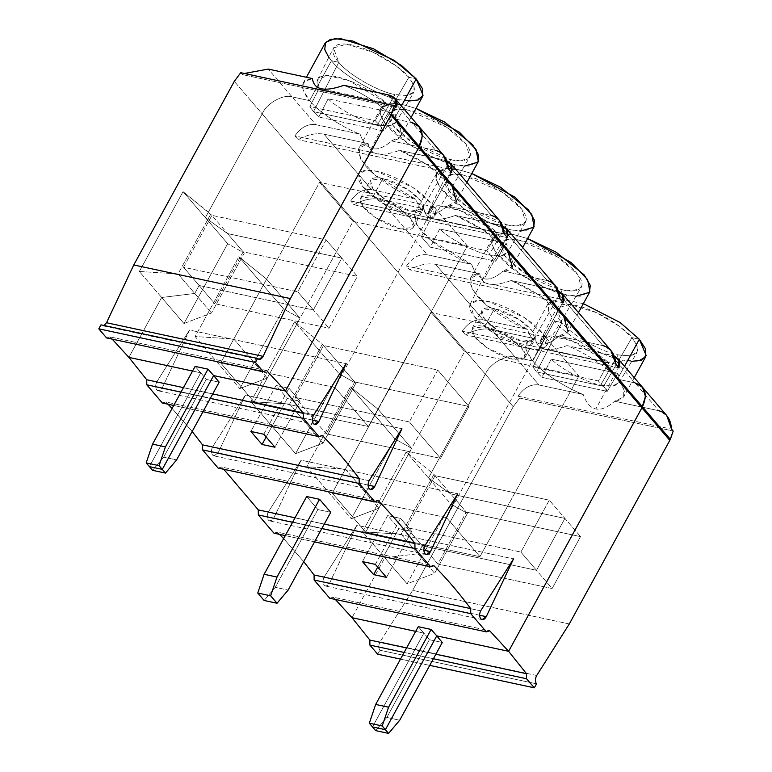 <?xml version="1.0" encoding="UTF-8"?>
<svg xmlns="http://www.w3.org/2000/svg" width="772" height="772" viewBox="0 0 772 772"><rect width="100%" height="100%" fill="white"/><g stroke="black" fill="none" stroke-linecap="round" stroke-linejoin="round"><path stroke-width="0.58" stroke-dasharray="3.86 2.9" d="M419.264 126.83L411.852 122.594L388.026 94.792L411.852 122.594L394.347 118.84L411.852 122.594L435.678 150.395L411.852 122.594L394.347 118.84C385.276 107.607 362.3 92.35 343.849 85.316C362.3 92.35 385.276 107.607 394.347 118.84L401.392 105.976L394.347 118.84L400.707 128.885L400.533 136.692L391.51 140.909C384.417 147.211 378.145 149.797 372.702 148.668L399.481 99.762L414.12 100.92L422.545 96.5M178.023 273.935L194.756 293.457L161.657 297.5L139.346 271.474L178.023 273.935L210.804 214.056L183.051 191.639L205.362 217.665L262.21 113.889C266.359 103.477 283.227 93.866 292.086 96.886L309.591 100.64L331.439 60.727L338.812 62.31L313.48 111.65L380.49 126.029L408.832 77.335L416.204 78.918L408.832 77.335C404.036 70.406 378.83 50.991 352.621 45.094C327 39.864 331.207 54.773 338.812 62.31L331.439 60.727L309.591 100.64L302.933 89.687L304.264 81.678L312.419 78.561C300.269 80.413 299.324 87.776 309.591 100.64L292.086 96.886C283.227 93.866 266.359 103.477 262.21 113.889L205.362 217.665L227.537 233.578L205.362 217.665L183.051 191.639L211.924 215.359L210.804 214.056L178.023 273.935L139.346 271.474L183.051 191.639L139.346 271.474L161.657 297.5L194.756 293.457L199.128 285.476L313.374 309.997L341.784 258.099L227.537 233.578L211.924 215.359L183.514 267.247L199.128 285.476L194.756 293.457L178.023 273.935M418.791 147.491L669.826 440.349L418.791 147.491M149.382 466.606L200.739 372.799L192.556 371.042L200.739 372.799L195.113 366.382L200.739 372.799L149.382 466.606L200.739 372.799L192.556 371.042L200.739 372.799L206.269 379.399L200.739 372.799L149.382 466.606M666.699 415.5L658.806 410.704L634.98 382.902L617.475 379.139L624.509 366.285L617.475 379.139L623.824 389.194L623.66 396.991L614.637 401.218C607.545 407.519 601.272 410.096 595.83 408.977L622.608 360.061C602.787 356.905 565.365 335.434 554.566 321.036L561.939 322.609C570.855 334.517 601.774 352.244 618.14 354.859C637.913 357.822 642.516 352.08 631.959 337.644L637.132 345.76L637.112 352.322L630.097 355.834L618.14 354.859L600.635 385.122L612.524 386.039L619.173 382.497L617.725 373.407L607.255 391.365L603.617 386.338L631.959 337.644L639.332 339.226L631.959 337.644L603.617 386.338L536.608 371.95L561.939 322.609L536.608 371.95L541.896 377.334L551.227 359.134C562.267 369.827 586.566 382.613 600.635 385.122L618.14 354.859C601.774 352.244 570.855 334.517 561.939 322.609L554.566 321.036L532.709 360.949L515.213 357.195C506.355 354.174 489.487 363.776 485.337 374.198L262.21 113.889L205.362 217.665L227.537 233.578L341.784 258.099L313.374 309.997L199.128 285.476L194.756 293.457L161.657 297.5L194.756 293.457L211.489 312.978L194.756 293.457L199.128 285.476L214.751 303.695L199.128 285.476L313.374 309.997L328.988 328.216L313.374 309.997L341.784 258.099L357.397 276.328L328.988 328.216L214.751 303.695L243.161 251.797L357.397 276.328L341.784 258.099L227.537 233.578L244.27 253.1L227.537 233.578L341.784 258.099L326.16 239.88L341.784 258.099L313.374 309.997L297.751 291.777L313.374 309.997L199.128 285.476L183.514 267.247L297.751 291.777L326.16 239.88L211.924 215.359L227.537 233.578L205.362 217.665L227.672 243.701L244.27 253.1L211.489 312.978L183.968 323.536L161.657 297.5L128.876 357.378L161.657 297.5L128.876 357.378L161.657 297.5L183.968 323.536L227.672 243.701L205.362 217.665L262.181 113.889L234.292 81.349L485.308 374.188L428.489 477.974L450.665 493.887L564.911 518.408L536.501 570.305L552.115 588.525L437.878 564.004L422.255 545.775L536.501 570.305L422.255 545.775L417.884 553.765L384.784 557.809L352.003 617.687L384.784 557.809L417.884 553.765L434.617 573.287L407.095 583.844L384.784 557.809L407.095 583.844L450.8 504.01L428.489 477.974L485.308 374.188L513.226 406.738L519.653 398.082L673.203 431.037L519.653 398.082L518.031 396.181L671.572 429.145L518.031 396.181L519.653 398.082L513.226 406.738L485.337 374.198C489.487 363.776 506.355 354.174 515.213 357.195C506.355 354.174 489.487 363.776 485.337 374.198L513.226 406.738L412.673 590.348L513.197 406.728L485.308 374.188L428.489 477.974L450.8 504.01L407.095 583.844L434.617 573.287L417.884 553.765L422.255 545.775L437.878 564.004L466.288 512.106L467.398 513.409L434.617 573.287L467.398 513.409L450.8 504.01L467.398 513.409L466.288 512.106L580.525 536.627L564.911 518.408L450.665 493.887L466.288 512.106L437.878 564.004L552.115 588.525L580.525 536.627L466.288 512.106L450.665 493.887L428.489 477.974L406.178 451.948L362.473 531.783L384.784 557.809L352.003 617.687L384.784 557.809L417.884 553.765L422.255 545.775L536.501 570.305L564.911 518.408L580.525 536.627L552.115 588.525L536.501 570.305L564.911 518.408L450.665 493.887L428.489 477.974L485.308 374.188L262.181 113.889C266.359 103.477 283.227 93.866 292.086 96.886L268.251 69.084L292.086 96.886L309.591 100.64L331.439 60.727L328.766 57.331M183.514 267.247L211.924 215.359L326.16 239.88L297.751 291.777L183.514 267.247M112.21 339.14L109.981 336.882L106.613 337.943L109.981 336.882L112.21 339.14M100.987 324.838L104.037 325.495L102.396 325.716L100.987 324.838M242.369 74.594L240.748 72.693L242.369 74.594L244.396 73.475L242.369 74.594L395.92 107.549L242.369 74.594M325.089 43.145L325.562 51.859L331.439 60.727C342.237 75.125 379.66 96.596 399.481 99.762L372.702 148.668C378.145 149.797 384.417 147.211 391.51 140.909L435.678 150.395L391.51 140.909C403.659 139.066 404.605 131.703 394.347 118.84L411.852 122.594M385.672 102.686L348.905 80.558L327.608 75.617L317.639 79.477L319.174 88.413L309.842 106.613L313.48 111.65L338.812 62.31L333.485 47.941L346.57 44.139L373.252 52.293L396.538 66.141L408.832 77.335L380.49 126.029L375.202 120.644L385.672 102.686L375.202 120.644L380.49 126.029L313.48 111.65L309.842 106.613L375.202 120.644L309.842 106.613L319.174 88.413L385.672 102.686L319.174 88.413C314.339 81.398 316.703 72.443 336.264 76.698C355.699 80.809 377.952 95.052 385.672 102.686M266.61 370.502L109.981 336.882L266.61 370.502M631.737 361.354L622.608 360.061L637.247 361.228L645.672 356.809M415.683 631.351L423.867 633.108L372.509 726.915L423.867 633.108L415.683 631.351L423.867 633.108L429.396 639.708L423.867 633.108L415.683 631.351M569.292 623.969L412.673 590.348L569.292 623.969M536.694 675.51L380.075 641.889L412.673 590.348L380.075 641.889L536.694 675.51M536.511 683.838L379.892 650.227C378.377 647.833 378.434 645.054 380.075 641.889C378.434 645.054 378.377 647.833 379.892 650.227L536.511 683.838M429.743 665.387L400.494 659.105L429.743 665.387M377.711 654.212L379.892 650.227L377.711 654.212M433.391 658.728L404.132 652.456L433.391 658.728M435.852 654.231L406.603 647.949L435.852 654.231M555.136 285.35L547.242 280.545L499.581 224.941L455.412 215.465C435.987 222.307 425.507 220.059 423.982 208.72L379.814 199.234C371.718 197.864 363.091 199.707 353.933 204.744L507.484 237.699L353.933 204.744L350.691 200.952C356.751 192.315 363.757 188.58 371.699 189.758C363.757 188.58 356.751 192.315 350.691 200.952L504.232 233.916L350.691 200.952L353.933 204.744C363.091 199.707 371.718 197.864 379.814 199.234L427.476 254.837C419.534 253.66 412.537 257.394 406.468 266.031L409.72 269.824C418.868 264.777 427.495 262.943 435.601 264.313L483.253 319.917C475.32 318.74 468.315 322.464 462.254 331.111L465.497 334.894C474.655 329.856 483.282 328.023 491.378 329.393L515.213 357.195L532.709 360.949C541.78 372.181 564.766 387.438 583.207 394.473L539.039 384.996L515.213 357.195L539.039 384.996C531.097 383.809 524.101 387.544 518.031 396.181C524.101 387.544 531.097 383.809 539.039 384.996L583.207 394.473C564.766 387.438 541.78 372.181 532.709 360.949L554.566 321.036C565.365 335.434 602.787 356.905 622.608 360.061L595.83 408.977C590.406 407.77 586.209 402.936 583.207 394.473C586.209 402.936 590.406 407.77 595.83 408.977C601.272 410.096 607.545 407.519 614.637 401.218L658.806 410.704L614.637 401.218C626.787 399.365 627.732 392.012 617.475 379.139L634.98 382.902L658.806 410.704M442.288 642.468L429.396 639.708L386.83 717.458L399.722 720.228L386.83 717.458L375.694 730.63L386.83 717.458L429.396 639.708L442.288 642.468M551.227 359.134L541.896 377.334L607.255 391.365L617.725 373.407L551.227 359.134L617.725 373.407C622.821 384.041 617.117 387.949 600.635 385.122C586.566 382.613 562.267 369.827 551.227 359.134M603.617 386.338L607.255 391.365L541.896 377.334L536.608 371.95L603.617 386.338L631.959 337.644L639.332 339.226L631.959 337.644C627.163 330.715 601.948 311.299 575.748 305.403C550.127 300.173 554.335 315.082 561.939 322.609L536.608 371.95L603.617 386.338L598.329 380.953L608.799 362.994L572.033 340.867L550.735 335.926L540.767 339.786L542.301 348.722L532.969 366.922L536.608 371.95L561.939 322.609L554.566 321.036L561.939 322.609L556.612 308.25L569.688 304.438L596.38 312.602L619.655 326.44L631.959 337.644L603.617 386.338L536.608 371.95L532.969 366.922L598.329 380.953L603.617 386.338M424.899 545.756L268.27 512.135C266.822 515.349 266.88 518.031 268.453 520.203C270.364 521.669 272.169 520.926 273.857 517.973L301.109 460.189L268.511 511.73L301.109 460.189L457.728 493.81L301.109 460.189L273.857 517.973L269.737 520.946L268.453 520.203C266.88 518.031 266.822 515.349 268.27 512.135L424.899 545.756M480.676 610.835L324.057 577.215C322.609 580.428 322.667 583.111 324.23 585.282C326.151 586.749 327.955 586.006 329.644 583.043L356.896 525.269L324.298 576.809L356.896 525.269L513.515 558.889L356.896 525.269L329.644 583.043L325.523 586.025L324.23 585.282C322.667 583.111 322.609 580.428 324.057 577.215L480.676 610.835M313.335 415.606L156.716 381.986C155.259 385.199 155.326 387.882 156.89 390.043C158.8 391.52 160.605 390.777 162.294 387.814L189.545 330.04L156.948 381.58L189.545 330.04L346.165 363.66L189.545 330.04L162.294 387.814L158.173 390.796L156.89 390.043C155.326 387.882 155.259 385.199 156.716 381.986L313.335 415.606M328.1 98.826C339.14 109.518 363.438 122.304 377.508 124.813L395.023 94.551C378.647 91.936 347.738 74.209 338.812 62.31L313.48 111.65L318.768 117.026L328.1 98.826L318.768 117.026L313.48 111.65L380.49 126.029L408.832 77.335L416.204 78.918L408.832 77.335L414.014 85.451L413.985 92.022L406.969 95.525L395.023 94.551C414.786 97.513 419.389 91.771 408.832 77.335L380.49 126.029L384.128 131.057L380.49 126.029L313.48 111.65L338.812 62.31C347.738 74.209 378.647 91.936 395.023 94.551L377.508 124.813L389.397 125.73L396.046 122.188L394.598 113.098L384.128 131.057L318.768 117.026L384.128 131.057L394.598 113.098L328.1 98.826L394.598 113.098C399.693 123.742 393.99 127.641 377.508 124.813C363.438 122.304 339.14 109.518 328.1 98.826M401.392 105.976L394.347 118.84L401.392 105.976M642.391 387.139L634.98 382.902L611.144 355.101L614.203 356.056L566.976 345.615C547.551 352.466 537.071 350.218 535.546 338.869L491.378 329.393C483.282 328.023 474.655 329.856 465.497 334.894L462.254 331.111C468.315 322.464 475.32 318.74 483.253 319.917L527.43 329.393C530.422 337.856 534.629 342.691 540.053 343.897C545.486 345.026 551.758 342.44 558.86 336.148L603.029 345.624L555.367 290.021L558.417 290.976L511.199 280.545C491.764 287.387 481.284 285.138 479.769 273.79L435.601 264.313C427.495 262.943 418.868 264.777 409.72 269.824L406.468 266.031C412.537 257.394 419.534 253.66 427.476 254.837L379.814 199.234L423.982 208.72C412.084 209.135 411.138 216.498 421.155 230.799C433.024 244.878 457.13 258.842 471.644 264.323L427.476 254.837L471.644 264.323L430.458 239.909L416.417 224.208L414.805 213.217L423.982 208.72C425.507 220.059 435.987 222.307 455.412 215.465L483.417 230.104L508.015 251.595M610.922 350.43L603.029 345.624L558.86 336.148C551.758 342.44 545.486 345.026 540.053 343.897L566.822 294.991L580.197 296.265L589.895 291.729M522.702 247.503L512.261 266.572L503.074 271.068C514.982 270.644 515.928 263.291 505.911 248.989C494.041 234.91 469.936 220.946 455.412 215.465L502.64 225.897L499.581 224.941L547.242 280.545L503.074 271.068C495.981 277.36 489.709 279.947 484.266 278.817L511.045 229.911L524.42 231.195L534.108 226.65M499.359 220.271L491.465 215.475L443.803 159.872L446.853 160.817L399.635 150.386C380.2 157.237 369.72 154.989 368.205 143.64L324.037 134.164L371.699 189.758L415.867 199.244C418.858 207.707 423.066 212.541 428.489 213.738C433.922 214.867 440.194 212.281 447.297 205.989L491.465 215.475L447.297 205.989C440.194 212.281 433.922 214.867 428.489 213.738L455.258 164.832L468.633 166.115L478.331 161.58M443.572 155.201L435.678 150.395M369.113 480.686L212.493 447.065L369.113 480.686M368.041 485.086L218.08 452.894L213.96 455.876L212.667 455.123C211.103 452.961 211.045 450.269 212.493 447.065C211.045 450.269 211.103 452.961 212.667 455.123C214.587 456.59 216.392 455.847 218.08 452.894L245.332 395.119L212.734 446.66L245.332 395.119L401.951 428.74L245.332 395.119L218.08 452.894L368.041 485.086M223.774 469.299L221.545 467.031L218.167 468.093L221.545 467.031L378.164 500.652L221.545 467.031L223.774 469.299M192.17 431.48L172.069 408.465L192.17 431.48M167.997 404.219L165.768 401.961L162.39 403.023L165.768 401.961L322.387 435.572L165.768 401.961L167.997 404.219M335.337 599.448L333.108 597.19L329.731 598.252L333.108 597.19L489.728 630.811L333.108 597.19L335.337 599.448M303.734 561.63L283.633 538.624L303.734 561.63M279.56 534.378L277.331 532.111L273.954 533.172L277.331 532.111L433.951 565.731L277.331 532.111L279.56 534.378M250.91 401.623L295.531 453.685L339.236 373.851L294.615 321.789L250.91 401.623L289.587 404.084L323.053 443.128L295.531 453.685L250.91 401.623L294.615 321.789L339.236 373.851L355.834 383.259L323.053 443.128L289.587 404.084L322.368 344.215L323.487 345.509L295.078 397.406L326.315 433.845L354.724 381.957L355.834 383.259L354.724 381.957L468.961 406.477L440.551 458.365L326.315 433.845L295.078 397.406L409.314 421.927L440.551 458.365L409.314 421.927L437.724 370.039L468.961 406.477L437.724 370.039L323.487 345.509L354.724 381.957L322.368 344.215L294.615 321.789L322.368 344.215L289.587 404.084L250.91 401.623M239.754 388.605L283.459 308.781L238.838 256.719L195.123 336.544L239.754 388.605L195.123 336.544L233.81 339.014L267.276 378.058L254.162 402.009L220.695 362.956L334.932 387.486L368.408 426.53L254.162 402.009L368.408 426.53L334.932 387.486L433.825 206.857L319.579 182.337L353.055 221.381L467.292 245.901L433.825 206.857L467.292 245.901L368.408 426.53L467.292 245.901L353.055 221.381L267.276 378.058L239.754 388.605L267.276 378.058L300.057 318.18L283.459 308.781L239.754 388.605M351.318 518.765L395.023 438.93L350.392 386.868L306.687 466.703L351.318 518.765L306.687 466.703L345.373 469.164L378.84 508.208L365.725 532.159L332.259 493.115L446.496 517.636L479.972 556.68L365.725 532.159L479.972 556.68L446.496 517.636L545.389 337.017L431.143 312.486L464.609 351.54L578.855 376.06L545.389 337.017L578.855 376.06L479.972 556.68L578.855 376.06L464.609 351.54L378.84 508.208L351.318 518.765L378.84 508.208L411.621 448.329L395.023 438.93L351.318 518.765M212.734 393.923L183.475 387.64L212.734 393.923M181.005 392.147L210.264 398.429L181.005 392.147M173.719 405.454L202.978 411.727L173.719 405.454M295.039 517.8L324.288 524.072L295.039 517.8M330.725 512.318L317.832 509.549L306.677 496.531L317.832 509.549L275.266 587.299L264.13 600.481L275.266 587.299L288.159 590.069L275.266 587.299L317.832 509.549L330.725 512.318M448.455 168.836L294.904 135.882C300.974 127.235 307.98 123.51 315.912 124.688L360.08 134.164C363.081 142.627 367.289 147.462 372.702 148.668C367.289 147.462 363.081 142.627 360.08 134.164C341.639 127.129 318.662 111.872 309.591 100.64C318.662 111.872 341.639 127.129 360.08 134.164L315.912 124.688L292.086 96.886L315.912 124.688C307.98 123.51 300.974 127.235 294.904 135.882L298.156 139.664C307.304 134.627 315.931 132.794 324.037 134.164C315.931 132.794 307.304 134.627 298.156 139.664L294.904 135.882L448.455 168.836M451.697 172.629L298.156 139.664L451.697 172.629M371.699 189.758L324.037 134.164L368.205 143.64C356.297 144.065 355.352 151.418 365.368 165.719C377.238 179.799 401.343 193.762 415.867 199.244L371.699 189.758M464.397 166.125L455.258 164.832C443.9 163.375 406.796 148.079 387.226 125.797C368.813 103.766 390.516 101.103 403.939 104.963L416.021 108.418L403.939 104.963L390.574 103.68L380.876 108.225L380.519 114.652L385.537 123.732L409.17 144.335L436.19 158.704L455.258 164.832L428.489 213.738C423.066 212.541 418.858 207.707 415.867 199.244L374.681 174.829L360.63 159.129L359.019 148.137L368.205 143.64C369.72 154.989 380.2 157.237 399.635 150.386L427.64 165.025L452.228 186.525M466.915 182.424L456.474 201.492L447.297 205.989C459.195 205.574 460.141 198.211 450.124 183.91C438.255 169.83 414.149 155.867 399.635 150.386L443.803 159.872L491.465 215.475M450.8 159.63C461.888 162.824 479.827 160.615 464.609 142.415C448.445 124.012 417.797 111.371 408.407 110.174C397.31 106.98 379.38 109.18 394.588 127.38C410.762 145.792 441.41 158.424 450.8 159.63L412.952 142.849L393.392 125.923L389.262 113.021L397.242 109.122L408.407 110.174L446.708 127.255L466.192 144.364L469.762 157.092L461.733 160.692L450.8 159.63L416.899 218.206L427.263 219.209L434.868 215.803L431.49 203.74L413.03 187.538L376.746 171.345L366.169 170.351L358.604 174.047L362.522 186.274L381.05 202.303L416.899 218.206L450.8 159.63M416.899 218.206C408.012 217.057 378.975 205.091 363.651 187.654C349.243 170.409 366.237 168.325 376.746 171.345C385.633 172.484 414.67 184.46 429.985 201.897C444.402 219.132 427.408 221.226 416.899 218.206M382.873 178.506C375.578 176.402 363.786 177.859 373.793 189.825C384.427 201.936 404.596 210.254 410.772 211.045C418.067 213.14 429.859 211.692 419.852 199.716C409.218 187.606 389.049 179.297 382.873 178.506L407.925 189.642L420.769 200.836L423.307 209.27L410.772 211.045L385.72 199.9L372.876 188.706L370.338 180.272L382.873 178.506L373.04 196.464L360.505 198.24L363.043 206.674L375.887 217.868L400.929 229.004L413.474 227.238L410.936 218.804L398.091 207.61L373.04 196.464L382.873 178.506M373.04 196.464C379.216 197.256 399.385 205.574 410.019 217.685C420.026 229.651 408.234 231.108 400.929 229.004C394.753 228.213 374.594 219.904 363.959 207.793C353.952 195.818 365.745 194.37 373.04 196.464M300.125 401.247L288.969 388.239L276.077 385.469L287.232 398.487L300.125 401.247L274.948 447.239L300.125 401.247L287.232 398.487L266.186 436.923L287.232 398.487L276.077 385.469L250.89 431.461L276.077 385.469L288.969 388.239L300.125 401.247M263.792 434.231L288.969 388.239L263.792 434.231M266.591 279.136L300.057 318.18L353.055 221.381L319.579 182.337L266.591 279.136L319.579 182.337L433.825 206.857L334.932 387.486L220.695 362.956L266.591 279.136L233.81 339.014L195.123 336.544L238.838 256.719L266.591 279.136L238.838 256.719L283.459 308.781L300.057 318.18L266.591 279.136M267.276 378.058L233.81 339.014L220.695 362.956L254.162 402.009L267.276 378.058M520.174 231.204L511.045 229.911C499.677 228.454 462.573 213.159 443.003 190.877C424.59 168.846 446.293 166.173 459.726 170.043L471.808 173.497L459.726 170.043L446.351 168.759L436.653 173.295L436.296 179.722L441.323 188.812L464.956 209.415L491.976 223.784L511.045 229.911L484.266 278.817C478.852 277.611 474.645 272.786 471.644 264.323C474.645 272.786 478.852 277.611 484.266 278.817C489.709 279.947 495.981 277.36 503.074 271.068L547.242 280.545M506.577 224.7C517.674 227.894 535.604 225.694 520.396 207.494C504.232 189.082 473.574 176.45 464.184 175.244C453.096 172.05 435.167 174.26 450.375 192.46C466.539 210.862 497.197 223.504 506.577 224.7L468.739 207.919L449.179 191.002L445.048 178.1L453.019 174.202L464.184 175.244L502.495 192.334L521.978 209.444L525.549 222.172L517.51 225.771L506.577 224.7L489.072 254.972L506.577 224.7M497.236 232.845L460.469 210.708L439.171 205.767L429.203 209.627L430.737 218.563L421.406 236.772L430.332 247.185L439.664 228.975C450.703 239.677 475.002 252.454 489.072 254.972L500.816 255.899L507.522 252.502L506.162 243.257L495.692 261.216L486.765 250.803L497.236 232.845L486.765 250.803L495.692 261.216L430.332 247.185L421.406 236.772L486.765 250.803L421.406 236.772L430.737 218.563L497.236 232.845L430.737 218.563C425.903 211.557 428.267 202.592 447.828 206.857C467.263 210.968 489.516 225.212 497.236 232.845M408.62 101.055L399.481 99.762C379.66 96.596 342.237 75.125 331.439 60.727L309.591 100.64L292.086 96.886C283.227 93.866 266.359 103.477 262.21 113.889L485.337 374.198C489.487 363.776 506.355 354.174 515.213 357.195L532.709 360.949L554.566 321.036L532.709 360.949L515.213 357.195L491.378 329.393L535.546 338.869C523.397 340.722 522.451 348.085 532.709 360.949L526.06 349.996L527.382 341.986L535.546 338.869C537.071 350.218 547.551 352.466 566.976 345.615C585.427 352.659 608.404 367.916 617.475 379.139L634.98 382.902L617.475 379.139L624.509 366.285L617.475 379.139C608.404 367.916 585.427 352.659 566.976 345.615L611.144 355.101L634.98 382.902M331.439 60.727L338.812 62.31L331.439 60.727M295.078 397.406L323.487 345.509L437.724 370.039L409.314 421.927L295.078 397.406M183.968 323.536L211.489 312.978L244.27 253.1L227.672 243.701L183.968 323.536M243.161 251.797L214.751 303.695L328.988 328.216L357.397 276.328L243.161 251.797M312.264 420.007L162.294 387.814L312.264 420.007M219.171 382.169L206.269 379.399L163.703 457.149L152.566 470.322L163.703 457.149L176.595 459.919L163.703 457.149L206.269 379.399L219.171 382.169M479.605 615.236L329.644 583.043L479.605 615.236M292.569 522.297L321.827 528.579L292.569 522.297M285.283 535.604L314.542 541.886L285.283 535.604M372.509 726.915L423.867 633.108L418.241 626.69L423.867 633.108L372.509 726.915M615.795 364.066L462.254 331.111L615.795 364.066M560.009 298.986L406.468 266.031L560.009 298.986M563.261 302.778L409.72 269.824L563.261 302.778M483.253 319.917L435.601 264.313L479.769 273.79C467.861 274.214 466.915 281.577 476.932 295.869C488.801 309.958 512.907 323.922 527.43 329.393L483.253 319.917M575.96 296.284L566.822 294.991C555.464 293.534 518.359 278.238 498.789 255.957C480.367 233.926 502.08 231.253 515.503 235.113L527.585 238.577L515.503 235.113L502.128 233.839L492.44 238.374L492.073 244.801L497.1 253.892L520.733 274.485L547.753 288.863L566.822 294.991L540.053 343.897C534.629 342.691 530.422 337.856 527.43 329.393L486.244 304.979L472.194 289.288L470.582 278.287L479.769 273.79C481.284 285.138 491.764 287.387 511.199 280.545L539.203 295.184L563.792 316.674M578.479 312.583L568.038 331.651L558.86 336.148C570.759 335.723 571.705 328.361 561.688 314.069C549.818 299.98 525.713 286.016 511.199 280.545L555.367 290.021L603.029 345.624M562.363 289.78C573.451 292.974 591.391 290.764 576.173 272.564C560.009 254.162 529.36 241.53 519.971 240.324C508.873 237.129 490.944 239.339 506.152 257.539C522.326 275.942 552.974 288.574 562.363 289.78L524.516 272.998L504.956 256.072L500.825 243.18L508.806 239.272L519.971 240.324L558.272 257.414L577.755 274.523L581.326 287.252L573.297 290.851L562.363 289.78L528.463 348.355L538.827 349.359L546.431 345.952L543.054 333.9L524.593 317.688L488.3 301.495L477.723 300.511L470.167 304.207L474.085 316.423L492.613 332.452L528.463 348.355L562.363 289.78M528.463 348.355C519.575 347.217 490.538 335.241 475.214 317.803C460.807 300.569 477.791 298.474 488.3 301.495C497.197 302.643 526.234 314.609 541.548 332.047C555.965 349.291 538.972 351.376 528.463 348.355M494.437 308.655C487.142 306.561 475.349 308.009 485.356 319.984C495.991 332.095 516.15 340.404 522.335 341.195C529.631 343.299 541.423 341.842 531.416 329.876C520.782 317.765 500.613 309.447 494.437 308.655L519.488 319.801L532.333 330.995L534.871 339.429L522.335 341.195L497.284 330.059L484.44 318.865L481.902 310.431L494.437 308.655L484.604 326.624L472.068 328.389L474.606 336.824L487.45 348.018L512.492 359.163L525.037 357.388L522.499 348.954L509.655 337.76L484.604 326.624L494.437 308.655M484.604 326.624C490.78 327.415 510.948 335.723 521.582 347.834C531.59 359.81 519.797 361.257 512.492 359.163C506.316 358.362 486.157 350.054 475.523 337.943C465.506 325.967 477.308 324.52 484.604 326.624M411.688 531.406L400.533 518.388L387.631 515.619L398.796 528.637L411.688 531.406L386.511 577.398L411.688 531.406L398.796 528.637L377.749 567.073L398.796 528.637L387.631 515.619L362.454 561.611L387.631 515.619L400.533 518.388L411.688 531.406M375.356 564.38L400.533 518.388L375.356 564.38M378.145 409.285L411.621 448.329L464.609 351.54L431.143 312.486L378.145 409.285L431.143 312.486L545.389 337.017L446.496 517.636L332.259 493.115L378.145 409.285L345.373 469.164L306.687 466.703L350.392 386.868L378.145 409.285L350.392 386.868L395.023 438.93L411.621 448.329L378.145 409.285M378.84 508.208L345.373 469.164L332.259 493.115L365.725 532.159L378.84 508.208M619.048 367.858L465.497 334.894L619.048 367.858M583.371 303.647L559.497 298.851L548.216 303.454L548.689 312.168L554.566 321.036L548.564 311.888L548.487 303.01L560.028 298.841L583.371 303.647M608.799 362.994L598.329 380.953L532.969 366.922L542.301 348.722L608.799 362.994L542.301 348.722C537.466 341.707 539.831 332.751 559.391 337.007C578.826 341.118 601.079 355.361 608.799 362.994M439.664 228.975L430.332 247.185L495.692 261.216L506.162 243.257L439.664 228.975L506.162 243.257C511.257 253.892 505.554 257.8 489.072 254.972C475.002 252.454 450.703 239.677 439.664 228.975M401.15 534.243L417.884 553.765L384.784 557.809L362.473 531.783L401.15 534.243L433.932 474.365L435.051 475.668L406.641 527.556L422.255 545.775L417.884 553.765L401.15 534.243L362.473 531.783L406.178 451.948L428.489 477.974L450.665 493.887L564.911 518.408L536.501 570.305L422.255 545.775L406.641 527.556L520.878 552.077L536.501 570.305L520.878 552.077L549.288 500.188L564.911 518.408L549.288 500.188L435.051 475.668L450.665 493.887L433.932 474.365L406.178 451.948L433.932 474.365L401.15 534.243M406.641 527.556L435.051 475.668L549.288 500.188L520.878 552.077L406.641 527.556M295.531 453.685L323.053 443.128L355.834 383.259L339.236 373.851L295.531 453.685M354.724 381.957L326.315 433.845L440.551 458.365L468.961 406.477L354.724 381.957M423.828 550.156L273.857 517.973L423.828 550.156M303.242 83.058L306.407 77.277M317.639 79.477L333.485 47.941M259.016 359.337L102.396 325.716M634.256 377.653L623.824 396.721M619.076 382.661L637.112 352.322M411.138 117.354L400.697 136.412M370.579 489.487L213.96 455.876M380.876 108.225L359.019 148.137M434.868 215.803L469.762 157.092M358.604 174.047L389.262 113.021M360.505 198.24L370.338 180.272M413.474 227.238L423.307 209.27M436.653 173.295L414.805 213.217M429.203 209.627L445.048 178.1M525.549 222.172L507.522 252.502M395.959 122.352L413.985 92.022M314.793 424.417L158.173 390.796M482.143 619.646L325.523 586.025M492.44 238.374L470.582 278.287M546.431 345.952L581.326 287.252M470.167 304.207L500.825 243.18M472.068 328.389L481.902 310.431M525.037 357.388L534.871 339.429M526.369 343.366L548.216 303.454M540.767 339.786L556.612 308.25M426.356 554.566L269.737 520.946"/><path stroke-width="1.16" d="M394.289 105.658L391.462 113.966L419.35 146.506L422.342 136.065L419.264 126.83L422.342 136.065L418.781 147.5L419.35 146.506L391.462 113.966L290.388 298.581L263.136 356.355C261.38 359.395 259.537 360.099 257.607 358.459L255.426 362.454L263.233 371.564L266.61 370.502L285.495 390.999L213.632 375.568L162.284 469.376L149.382 466.606L162.284 469.376L213.632 375.568L285.495 390.999L418.8 147.5L285.495 390.999L266.61 370.502L263.233 371.564L255.426 362.454L257.607 358.459L100.987 324.838L98.797 328.833L100.987 324.838L257.607 358.459L259.016 359.337L263.136 356.355L106.517 322.735L133.768 264.96L234.292 81.349L240.748 72.693L394.289 105.658L395.92 107.549L394.289 105.658L240.748 72.693L234.292 81.349L133.768 264.96L290.388 298.581L390.912 114.97L418.8 147.5L390.893 114.96L394.289 105.658M388.026 94.792L394.955 98.469L395.92 107.549C398.149 101.026 395.525 96.77 388.026 94.792L343.849 85.316C324.423 92.157 313.943 89.909 312.419 78.561L268.251 69.084L244.396 73.475L268.251 69.084L312.419 78.561C313.943 89.909 324.423 92.157 343.849 85.316L388.026 94.792M328.766 57.331L324.713 49.504L325.639 42.315L334.894 38.6L352.929 41.061L394.299 60.419L416.204 78.918L401.392 105.976L416.204 78.918L401.421 65.437L373.465 48.761L341.224 38.764L330.397 39.353L325.089 43.145L306.407 77.277M658.806 410.704C666.468 412.866 670.723 419.022 671.572 429.145L673.203 431.037L669.797 440.349L641.928 407.809L508.623 651.307L436.759 635.877L385.402 729.685L388.596 733.4L399.722 720.228L388.596 733.4L375.694 730.63L372.509 726.915L375.694 730.63L388.596 733.4L385.402 729.685L372.509 726.915L385.402 729.685L436.759 635.877L508.623 651.307L642.478 406.815L419.35 146.506C424.774 134.222 422.265 126.251 411.852 122.594C422.265 126.251 424.774 134.222 419.35 146.506L670.366 439.355L673.203 431.037L671.572 429.145L666.699 415.5L642.391 387.139L645.469 396.364L642.478 406.815C647.891 394.531 645.392 386.55 634.98 382.902L642.391 387.139L618.073 358.777L619.048 367.858L615.795 364.066L610.922 350.43L562.296 293.698L563.261 302.778L560.009 298.986L555.136 285.35L506.519 228.618L507.484 237.699L504.232 233.916L499.359 220.271L450.732 163.548L451.697 172.629L448.455 168.836L443.572 155.201L394.955 98.469M192.556 371.042L128.876 357.378L112.21 339.14L128.876 357.378L192.556 371.042L128.876 357.378L146.738 379.756L128.876 357.378L192.556 371.042M106.613 337.943L98.797 328.833L255.426 362.454L98.797 328.833L106.613 337.943L263.233 371.564L106.613 337.943M104.037 325.495L106.517 322.735L104.037 325.495M195.113 366.382L208.006 369.151L213.632 375.568L208.006 369.151L165.44 446.901L159.09 465.661L162.284 469.376L159.09 465.661L146.197 462.891L149.382 466.606L146.197 462.891L152.547 444.132L195.113 366.382L152.547 444.132L165.44 446.901L208.006 369.151L195.113 366.382M152.547 444.132L146.197 462.891L159.09 465.661L165.44 446.901L152.547 444.132M263.136 356.355L290.388 298.581L133.768 264.96L106.517 322.735L263.136 356.355M634.256 377.653L645.672 356.809L645.546 348.905L639.332 339.226L624.509 366.285L639.332 339.226L646.193 355.564L641.397 360.244L631.737 361.354M352.003 617.687L415.683 631.351L352.003 617.687L369.865 640.065L369.894 645.102L377.711 654.212L400.494 659.105L377.711 654.212L369.894 645.102L404.132 652.456L369.894 645.102L369.865 640.065L406.603 647.949L369.865 640.065L352.003 617.687L335.337 599.448L352.003 617.687L415.683 631.351L352.003 617.687M669.826 440.349L569.292 623.969L536.694 675.51C535.054 678.675 534.996 681.454 536.511 683.838L534.33 687.833L429.743 665.387L534.33 687.833L526.523 678.723L433.391 658.728L526.523 678.723L526.485 673.686L435.852 654.231L526.485 673.686L526.523 678.723L534.33 687.833L536.511 683.838C534.996 681.454 535.054 678.675 536.694 675.51L569.292 623.969L670.366 439.355L642.478 406.815L641.908 407.809L669.826 440.349M634.98 382.902C645.392 386.55 647.891 394.531 642.478 406.815L508.623 651.307L526.485 673.686L508.623 651.307L641.928 407.809L418.8 147.5L285.495 390.999L303.357 413.377L303.396 418.414L319.01 436.634L322.387 435.572C335.328 448.609 347.574 462.91 359.144 478.457L359.173 483.494L374.796 501.713L378.164 500.652C391.105 513.689 403.36 527.98 414.921 543.527L414.96 548.574L430.573 566.793L433.951 565.731C446.892 578.768 459.137 593.06 470.698 608.606L470.737 613.643L486.36 631.872L489.728 630.811L508.623 651.307L436.759 635.877L442.288 642.468L436.759 635.877L385.402 729.685L372.509 726.915L369.325 723.2L375.675 704.44L418.241 626.69L431.133 629.46L436.759 635.877L508.623 651.307L489.728 630.811L486.36 631.872L470.737 613.643L470.698 608.606L314.079 574.986L303.734 561.63L314.079 574.986L314.117 580.023L314.079 574.986L470.698 608.606C459.137 593.06 446.892 578.768 433.951 565.731L430.573 566.793L414.96 548.574L414.921 543.527C403.36 527.98 391.105 513.689 378.164 500.652L374.796 501.713L359.173 483.494L359.144 478.457L202.515 444.836L192.17 431.48L202.515 444.836L202.553 449.873L202.515 444.836L359.144 478.457C347.574 462.91 335.328 448.609 322.387 435.572L319.01 436.634L303.396 418.414L303.357 413.377L212.734 393.923L303.357 413.377L285.495 390.999L213.632 375.568L219.171 382.169L213.632 375.568L162.284 469.376L165.469 473.091L152.566 470.322L149.382 466.606L162.284 469.376L213.632 375.568L285.495 390.999L418.8 147.5L641.928 407.809L645.469 396.364L642.391 387.139M399.722 720.228L442.288 642.468L399.722 720.228M425.131 545.35L457.728 493.81L430.477 551.584C428.788 554.547 426.984 555.29 425.073 553.823C423.51 551.652 423.452 548.969 424.899 545.756C423.452 548.969 423.51 551.652 425.073 553.823L426.356 554.566L430.477 551.584L423.828 550.156L430.477 551.584L457.728 493.81L425.131 545.35M480.917 610.43L513.515 558.889L486.263 616.664C484.575 619.626 482.77 620.37 480.85 618.893C479.287 616.731 479.229 614.049 480.676 610.835C479.229 614.049 479.287 616.731 480.85 618.893L482.143 619.646L486.263 616.664L479.605 615.236L486.263 616.664L513.515 558.889L480.917 610.43M313.577 415.201L346.165 363.66L318.913 421.435C317.224 424.397 315.43 425.14 313.509 423.664C311.946 421.502 311.888 418.82 313.335 415.606C311.888 418.82 311.946 421.502 313.509 423.664L314.793 424.417L318.913 421.435L312.264 420.007L318.913 421.435L346.165 363.66L313.577 415.201M411.138 117.354L422.545 96.5L422.419 88.597L416.204 78.918L401.392 105.976L416.204 78.918L423.066 95.255L418.279 99.945L408.62 101.055M411.852 122.594L419.264 126.83M603.029 345.624C610.691 347.796 614.946 353.943 615.795 364.066L619.048 367.858L619.376 360.91L614.203 356.056L618.073 358.777M547.242 280.545C554.904 282.716 559.16 288.863 560.009 298.986L563.261 302.778L563.599 295.83L558.417 290.976L562.296 293.698M491.465 215.475C499.127 217.636 503.383 223.784 504.232 233.916L507.484 237.699L507.812 230.76L502.64 225.897L506.519 228.618M435.678 150.395C443.34 152.566 447.606 158.714 448.455 168.836L451.697 172.629L452.035 165.681L446.853 160.817L450.732 163.548M369.354 480.271L369.113 480.686C367.665 483.89 367.723 486.582 369.286 488.744L370.579 489.487L374.7 486.514L368.041 485.086L374.7 486.514C373.011 489.467 371.207 490.21 369.286 488.744C367.723 486.582 367.665 483.89 369.113 480.686L401.951 428.74L374.7 486.514L401.951 428.74L369.354 480.271M258.33 514.953L258.302 509.906L223.774 469.299L258.302 509.906L295.039 517.8L258.302 509.906L258.33 514.953L292.569 522.297L258.33 514.953L273.954 533.172L258.33 514.953M218.167 468.093L202.553 449.873L359.173 483.494L202.553 449.873L218.167 468.093L374.796 501.713L218.167 468.093M172.069 408.465L167.997 404.219L172.069 408.465M162.39 403.023L146.776 384.794L146.738 379.756L146.776 384.794L181.005 392.147L146.776 384.794L162.39 403.023L173.719 405.454L162.39 403.023M329.731 598.252L314.117 580.023L470.737 613.643L314.117 580.023L329.731 598.252L486.36 631.872L329.731 598.252M283.633 538.624L279.56 534.378L283.633 538.624M183.475 387.64L146.738 379.756L183.475 387.64M210.264 398.429L303.396 418.414L210.264 398.429M202.978 411.727L319.01 436.634L202.978 411.727M324.288 524.072L414.921 543.527L324.288 524.072M306.677 496.531L319.569 499.301L330.725 512.318L319.569 499.301L277.003 577.051L270.654 595.81L277.032 603.25L288.159 590.069L330.725 512.318L288.159 590.069L277.032 603.25L270.654 595.81L277.003 577.051L319.569 499.301L306.677 496.531L264.111 574.281L306.677 496.531M264.13 600.481L257.761 593.041L264.111 574.281L277.003 577.051L264.111 574.281L257.761 593.041L270.654 595.81L257.761 593.041L264.13 600.481L277.032 603.25L264.13 600.481M419.35 146.506L418.781 147.5L419.35 146.506M452.228 186.525L456.474 201.492M466.915 182.424L478.331 161.58L476.025 149.421L459.485 132.273L416.021 108.418L444.643 122.063L472.638 144.769L478.688 155.143L477.964 162.168L464.397 166.125M262.046 444.469L250.89 431.461L263.792 434.231L274.948 447.239L262.046 444.469L274.948 447.239L263.792 434.231L250.89 431.461L262.046 444.469L266.186 436.923L262.046 444.469M508.015 251.595L512.261 266.572M522.702 247.503L534.108 226.65L531.802 214.491L515.262 197.352L471.808 173.497L500.43 187.133L528.415 209.849L534.465 220.213L533.741 227.238L520.174 231.204M176.595 459.919L165.469 473.091L176.595 459.919L219.171 382.169L176.595 459.919M149.382 466.606L152.566 470.322L165.469 473.091L162.284 469.376L149.382 466.606M321.827 528.579L414.96 548.574L321.827 528.579M273.954 533.172L285.283 535.604L273.954 533.172M314.542 541.886L430.573 566.793L314.542 541.886M639.332 339.226L624.509 366.285L639.332 339.226L620.148 322.571L583.371 303.647L620.148 322.571L639.332 339.226M385.402 729.685L436.759 635.877L431.133 629.46L388.567 707.21L382.217 725.96L385.402 729.685L382.217 725.96L388.567 707.21L431.133 629.46L418.241 626.69L375.675 704.44L388.567 707.21L375.675 704.44L369.325 723.2L382.217 725.96L369.325 723.2L372.509 726.915L385.402 729.685M563.792 316.674L568.038 331.651M578.479 312.583L589.895 291.729L587.588 279.57L571.048 262.432L527.585 238.577L556.207 252.212L584.201 274.928L590.252 285.293L589.528 292.318L575.96 296.284M373.609 574.629L362.454 561.611L375.356 564.38L386.511 577.398L373.609 574.629L386.511 577.398L375.356 564.38L362.454 561.611L373.609 574.629L377.749 567.073L373.609 574.629"/></g></svg>

